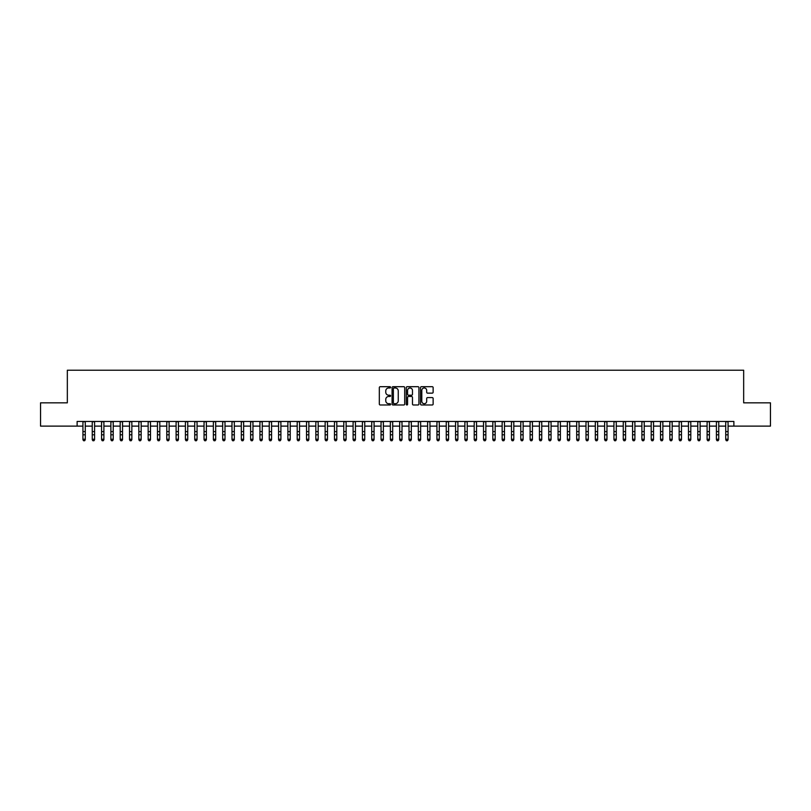 <?xml version="1.0" encoding="UTF-8"?>
<svg xmlns="http://www.w3.org/2000/svg" width="811" height="811" viewBox="0 0 811 811"><rect width="100%" height="100%" fill="white"/><g stroke="black" fill="none" stroke-linecap="round" stroke-linejoin="round"><path stroke-width="1.22" d="M390.598 387.334A0.639 0.639 0 0 0 389.959 386.695L380.237 386.695A0.912 0.912 0 0 0 379.325 387.617L379.325 404.071A0.912 0.912 0 0 0 380.237 404.983L389.959 404.983A0.639 0.639 0 0 0 390.598 404.344A0.639 0.639 0 0 0 389.959 403.706L388.702 403.706A2.93 2.93 0 0 1 385.772 400.776L385.772 399.407A2.93 2.93 0 0 1 388.702 396.478L389.959 396.478A0.639 0.639 0 0 0 390.598 395.839A0.639 0.639 0 0 0 389.959 395.2L388.702 395.2A2.93 2.93 0 0 1 385.772 392.281L385.772 390.902A2.93 2.93 0 0 1 388.702 387.982L389.959 387.982A0.639 0.639 0 0 0 390.598 387.334M432.222 393.142A0.912 0.912 0 0 0 433.135 392.23L433.135 387.617A0.912 0.912 0 0 0 432.222 386.695L421.436 386.695A0.912 0.912 0 0 0 420.524 387.617L420.524 404.071A0.912 0.912 0 0 0 421.436 404.983L432.222 404.983A0.912 0.912 0 0 0 433.135 404.071L433.135 398.495A0.912 0.912 0 0 0 432.222 397.583L427.61 397.583A0.912 0.912 0 0 0 426.687 398.495L426.687 401.263A2.443 2.443 0 0 1 424.244 403.706A2.443 2.443 0 0 1 421.801 401.263L421.801 390.426A2.443 2.443 0 0 1 424.244 387.982A2.443 2.443 0 0 1 426.687 390.426L426.687 392.23A0.912 0.912 0 0 0 427.61 393.142L432.222 393.142M77.116 426.12L40.55 426.12L40.55 402.834L67.333 402.834L67.333 370.221L743.667 370.221L743.667 402.834L770.45 402.834L770.45 426.12L733.884 426.12L733.884 421.456L77.116 421.456L77.116 426.12L82.935 426.12M404.699 387.617A0.912 0.912 0 0 0 403.787 386.695L392.99 386.695A0.912 0.912 0 0 0 392.078 387.617L392.078 404.071A0.912 0.912 0 0 0 392.99 404.983L403.787 404.983A0.912 0.912 0 0 0 404.699 404.071L404.699 387.617M407.213 386.695L418.01 386.695A0.912 0.912 0 0 1 418.922 387.617L418.922 404.071A0.912 0.912 0 0 1 418.01 404.983L413.387 404.983A0.912 0.912 0 0 1 412.475 404.071L412.475 397.4A0.912 0.912 0 0 0 411.562 396.478L408.491 396.478A0.912 0.912 0 0 0 407.578 397.4L407.578 404.344A0.639 0.639 0 0 1 406.94 404.983A0.639 0.639 0 0 1 406.301 404.344L406.301 387.617A0.912 0.912 0 0 1 407.213 386.695M85.267 426.12L92.251 426.12M94.583 426.12L101.568 426.12M103.899 426.12L110.884 426.12M113.216 426.12L120.2 426.12M122.532 426.12L129.517 426.12M131.848 426.12L138.833 426.12M141.165 426.12L148.149 426.12M150.481 426.12L157.466 426.12M159.797 426.12L166.782 426.12M169.114 426.12L176.099 426.12M178.43 426.12L185.415 426.12M187.736 426.12L194.731 426.12M197.053 426.12L204.048 426.12M206.369 426.12L213.364 426.12M215.685 426.12L222.68 426.12M225.002 426.12L231.987 426.12M234.318 426.12L241.303 426.12M243.635 426.12L250.619 426.12M252.951 426.12L259.936 426.12M262.267 426.12L269.252 426.12M271.584 426.12L278.568 426.12M280.9 426.12L287.885 426.12M290.216 426.12L297.201 426.12M299.533 426.12L306.517 426.12M308.849 426.12L315.834 426.12M318.165 426.12L325.15 426.12M327.482 426.12L334.467 426.12M336.798 426.12L343.783 426.12M346.115 426.12L353.099 426.12M355.431 426.12L362.416 426.12M364.747 426.12L371.732 426.12M374.064 426.12L381.048 426.12M383.37 426.12L390.365 426.12M392.686 426.12L399.681 426.12M402.003 426.12L408.997 426.12M411.319 426.12L418.314 426.12M420.635 426.12L427.63 426.12M429.952 426.12L436.936 426.12M439.268 426.12L446.253 426.12M448.584 426.12L455.569 426.12M457.901 426.12L464.885 426.12M467.217 426.12L474.202 426.12M476.533 426.12L483.518 426.12M485.85 426.12L492.835 426.12M495.166 426.12L502.151 426.12M504.483 426.12L511.467 426.12M513.799 426.12L520.784 426.12M523.115 426.12L530.1 426.12M532.432 426.12L539.416 426.12M541.748 426.12L548.733 426.12M551.064 426.12L558.049 426.12M560.381 426.12L567.365 426.12M569.697 426.12L576.682 426.12M579.013 426.12L585.998 426.12M588.32 426.12L595.315 426.12M597.636 426.12L604.631 426.12M606.952 426.12L613.947 426.12M616.269 426.12L623.264 426.12M625.585 426.12L632.57 426.12M634.901 426.12L641.886 426.12M644.218 426.12L651.203 426.12M653.534 426.12L660.519 426.12M662.851 426.12L669.835 426.12M672.167 426.12L679.152 426.12M681.483 426.12L688.468 426.12M690.8 426.12L697.784 426.12M700.116 426.12L707.101 426.12M709.432 426.12L716.417 426.12M718.749 426.12L725.733 426.12M728.065 426.12L733.884 426.12M394.004 387.982A0.639 0.639 0 0 0 393.365 388.621L393.365 403.067A0.639 0.639 0 0 0 394.004 403.706L395.332 403.706A2.93 2.93 0 0 0 398.252 400.776L398.252 390.902A2.93 2.93 0 0 0 395.332 387.982L394.004 387.982M412.475 390.466A2.443 2.443 0 0 0 410.021 388.023A2.443 2.443 0 0 0 407.578 390.466L407.578 394.288A0.912 0.912 0 0 0 408.491 395.2L411.562 395.2A0.912 0.912 0 0 0 412.475 394.288L412.475 390.466M85.267 421.456L85.267 439.755L84.567 440.779L83.634 440.566L84.567 440.779M82.935 421.456L82.935 439.238L85.267 439.238L84.567 440.566M83.634 440.779L82.935 439.755L83.634 440.566M94.583 421.456L94.583 439.755L93.883 440.779L92.951 440.566L93.883 440.779M92.251 421.456L92.251 439.238L94.583 439.238L93.883 440.566M92.951 440.779L92.251 439.755L92.951 440.566M103.899 421.456L103.899 439.755L103.2 440.779L102.267 440.566L103.2 440.779M101.568 421.456L101.568 439.238L103.899 439.238L103.2 440.566M102.267 440.779L101.568 439.755L102.267 440.566M113.216 421.456L113.216 439.755L112.516 440.779L111.583 440.566L112.516 440.779M110.884 421.456L110.884 439.238L113.216 439.238L112.516 440.566M111.583 440.779L110.884 439.755L111.583 440.566M122.532 421.456L122.532 439.755L121.832 440.779L120.9 440.566L121.832 440.779M120.2 421.456L120.2 439.238L122.532 439.238L121.832 440.566M120.9 440.779L120.2 439.755L120.9 440.566M131.848 421.456L131.848 439.755L131.149 440.779L130.216 440.566L131.149 440.779M129.517 421.456L129.517 439.238L131.848 439.238L131.149 440.566M130.216 440.779L129.517 439.755L130.216 440.566M141.165 421.456L141.165 439.755L140.465 440.779L139.533 440.566L140.465 440.779M138.833 421.456L138.833 439.238L141.165 439.238L140.465 440.566M139.533 440.779L138.833 439.755L139.533 440.566M150.481 421.456L150.481 439.755L149.782 440.779L148.849 440.566L149.782 440.779M148.149 421.456L148.149 439.238L150.481 439.238L149.782 440.566M148.849 440.779L148.149 439.755L148.849 440.566M159.797 421.456L159.797 439.755L159.098 440.779L158.165 440.566L159.098 440.779M157.466 421.456L157.466 439.238L159.797 439.238L159.098 440.566M158.165 440.779L157.466 439.755L158.165 440.566M169.114 421.456L169.114 439.755L168.414 440.779L167.482 440.566L168.414 440.779M166.782 421.456L166.782 439.238L169.114 439.238L168.414 440.566M167.482 440.779L166.782 439.755L167.482 440.566M178.43 421.456L178.43 439.755L177.731 440.779L176.798 440.566L177.731 440.779M176.099 421.456L176.099 439.238L178.43 439.238L177.731 440.566M176.798 440.779L176.099 439.755L176.798 440.566M187.736 421.456L187.736 439.755L187.047 440.779L186.114 440.566L187.047 440.779M185.415 421.456L185.415 439.238L187.736 439.238L187.047 440.566M186.114 440.779L185.415 439.755L186.114 440.566M197.053 421.456L197.053 439.755L196.353 440.779L195.431 440.566L196.353 440.779M194.731 421.456L194.731 439.238L197.053 439.238L196.353 440.566M195.431 440.779L194.731 439.755L195.431 440.566M206.369 421.456L206.369 439.755L205.67 440.779L204.747 440.566L205.67 440.779M204.048 421.456L204.048 439.238L206.369 439.238L205.67 440.566M204.747 440.779L204.048 439.755L204.747 440.566M215.685 421.456L215.685 439.755L214.986 440.779L214.063 440.566L214.986 440.779M213.364 421.456L213.364 439.238L215.685 439.238L214.986 440.566M214.063 440.779L213.364 439.755L214.063 440.566M225.002 421.456L225.002 439.755L224.302 440.779L223.37 440.566L224.302 440.779M222.68 421.456L222.68 439.238L225.002 439.238L224.302 440.566M223.37 440.779L222.68 439.755L223.37 440.566M234.318 421.456L234.318 439.755L233.619 440.779L232.686 440.566L233.619 440.779M231.987 421.456L231.987 439.238L234.318 439.238L233.619 440.566M232.686 440.779L231.987 439.755L232.686 440.566M243.635 421.456L243.635 439.755L242.935 440.779L242.002 440.566L242.935 440.779M241.303 421.456L241.303 439.238L243.635 439.238L242.935 440.566M242.002 440.779L241.303 439.755L242.002 440.566M252.951 421.456L252.951 439.755L252.251 440.779L251.319 440.566L252.251 440.779M250.619 421.456L250.619 439.238L252.951 439.238L252.251 440.566M251.319 440.779L250.619 439.755L251.319 440.566M262.267 421.456L262.267 439.755L261.568 440.779L260.635 440.566L261.568 440.779M259.936 421.456L259.936 439.238L262.267 439.238L261.568 440.566M260.635 440.779L259.936 439.755L260.635 440.566M271.584 421.456L271.584 439.755L270.884 440.779L269.951 440.566L270.884 440.779M269.252 421.456L269.252 439.238L271.584 439.238L270.884 440.566M269.951 440.779L269.252 439.755L269.951 440.566M280.9 421.456L280.9 439.755L280.2 440.779L279.268 440.566L280.2 440.779M278.568 421.456L278.568 439.238L280.9 439.238L280.2 440.566M279.268 440.779L278.568 439.755L279.268 440.566M290.216 421.456L290.216 439.755L289.517 440.779L288.584 440.566L289.517 440.779M287.885 421.456L287.885 439.238L290.216 439.238L289.517 440.566M288.584 440.779L287.885 439.755L288.584 440.566M299.533 421.456L299.533 439.755L298.833 440.779L297.901 440.566L298.833 440.779M297.201 421.456L297.201 439.238L299.533 439.238L298.833 440.566M297.901 440.779L297.201 439.755L297.901 440.566M308.849 421.456L308.849 439.755L308.15 440.779L307.217 440.566L308.15 440.779M306.517 421.456L306.517 439.238L308.849 439.238L308.15 440.566M307.217 440.779L306.517 439.755L307.217 440.566M318.165 421.456L318.165 439.755L317.466 440.779L316.533 440.566L317.466 440.779M315.834 421.456L315.834 439.238L318.165 439.238L317.466 440.566M316.533 440.779L315.834 439.755L316.533 440.566M327.482 421.456L327.482 439.755L326.782 440.779L325.85 440.566L326.782 440.779M325.15 421.456L325.15 439.238L327.482 439.238L326.782 440.566M325.85 440.779L325.15 439.755L325.85 440.566M336.798 421.456L336.798 439.755L336.099 440.779L335.166 440.566L336.099 440.779M334.467 421.456L334.467 439.238L336.798 439.238L336.099 440.566M335.166 440.779L334.467 439.755L335.166 440.566M346.115 421.456L346.115 439.755L345.415 440.779L344.482 440.566L345.415 440.779M343.783 421.456L343.783 439.238L346.115 439.238L345.415 440.566M344.482 440.779L343.783 439.755L344.482 440.566M355.431 421.456L355.431 439.755L354.731 440.779L353.799 440.566L354.731 440.779M353.099 421.456L353.099 439.238L355.431 439.238L354.731 440.566M353.799 440.779L353.099 439.755L353.799 440.566M364.747 421.456L364.747 439.755L364.048 440.779L363.115 440.566L364.048 440.779M362.416 421.456L362.416 439.238L364.747 439.238L364.048 440.566M363.115 440.779L362.416 439.755L363.115 440.566M374.064 421.456L374.064 439.755L373.364 440.779L372.431 440.566L373.364 440.779M371.732 421.456L371.732 439.238L374.064 439.238L373.364 440.566M372.431 440.779L371.732 439.755L372.431 440.566M383.37 421.456L383.37 439.755L382.68 440.779L381.748 440.566L382.68 440.779M381.048 421.456L381.048 439.238L383.37 439.238L382.68 440.566M381.748 440.779L381.048 439.755L381.748 440.566M392.686 421.456L392.686 439.755L391.997 440.779L391.064 440.566L391.997 440.779M390.365 421.456L390.365 439.238L392.686 439.238L391.997 440.566M391.064 440.779L390.365 439.755L391.064 440.566M402.003 421.456L402.003 439.755L401.303 440.779L400.381 440.566L401.303 440.779M399.681 421.456L399.681 439.238L402.003 439.238L401.303 440.566M400.381 440.779L399.681 439.755L400.381 440.566M411.319 421.456L411.319 439.755L410.619 440.779L409.697 440.566L410.619 440.779M408.997 421.456L408.997 439.238L411.319 439.238L410.619 440.566M409.697 440.779L408.997 439.755L409.697 440.566M420.635 421.456L420.635 439.755L419.936 440.779L419.003 440.566L419.936 440.779M418.314 421.456L418.314 439.238L420.635 439.238L419.936 440.566M419.003 440.779L418.314 439.755L419.003 440.566M429.952 421.456L429.952 439.755L429.252 440.779L428.32 440.566L429.252 440.779M427.63 421.456L427.63 439.238L429.952 439.238L429.252 440.566M428.32 440.779L427.63 439.755L428.32 440.566M439.268 421.456L439.268 439.755L438.569 440.779L437.636 440.566L438.569 440.779M436.936 421.456L436.936 439.238L439.268 439.238L438.569 440.566M437.636 440.779L436.936 439.755L437.636 440.566M448.584 421.456L448.584 439.755L447.885 440.779L446.952 440.566L447.885 440.779M446.253 421.456L446.253 439.238L448.584 439.238L447.885 440.566M446.952 440.779L446.253 439.755L446.952 440.566M457.901 421.456L457.901 439.755L457.201 440.779L456.269 440.566L457.201 440.779M455.569 421.456L455.569 439.238L457.901 439.238L457.201 440.566M456.269 440.779L455.569 439.755L456.269 440.566M467.217 421.456L467.217 439.755L466.518 440.779L465.585 440.566L466.518 440.779M464.885 421.456L464.885 439.238L467.217 439.238L466.518 440.566M465.585 440.779L464.885 439.755L465.585 440.566M476.533 421.456L476.533 439.755L475.834 440.779L474.901 440.566L475.834 440.779M474.202 421.456L474.202 439.238L476.533 439.238L475.834 440.566M474.901 440.779L474.202 439.755L474.901 440.566M485.85 421.456L485.85 439.755L485.15 440.779L484.218 440.566L485.15 440.779M483.518 421.456L483.518 439.238L485.85 439.238L485.15 440.566M484.218 440.779L483.518 439.755L484.218 440.566M495.166 421.456L495.166 439.755L494.467 440.779L493.534 440.566L494.467 440.779M492.835 421.456L492.835 439.238L495.166 439.238L494.467 440.566M493.534 440.779L492.835 439.755L493.534 440.566M504.483 421.456L504.483 439.755L503.783 440.779L502.85 440.566L503.783 440.779M502.151 421.456L502.151 439.238L504.483 439.238L503.783 440.566M502.85 440.779L502.151 439.755L502.85 440.566M513.799 421.456L513.799 439.755L513.099 440.779L512.167 440.566L513.099 440.779M511.467 421.456L511.467 439.238L513.799 439.238L513.099 440.566M512.167 440.779L511.467 439.755L512.167 440.566M523.115 421.456L523.115 439.755L522.416 440.779L521.483 440.566L522.416 440.779M520.784 421.456L520.784 439.238L523.115 439.238L522.416 440.566M521.483 440.779L520.784 439.755L521.483 440.566M532.432 421.456L532.432 439.755L531.732 440.779L530.799 440.566L531.732 440.779M530.1 421.456L530.1 439.238L532.432 439.238L531.732 440.566M530.799 440.779L530.1 439.755L530.799 440.566M541.748 421.456L541.748 439.755L541.049 440.779L540.116 440.566L541.049 440.779M539.416 421.456L539.416 439.238L541.748 439.238L541.049 440.566M540.116 440.779L539.416 439.755L540.116 440.566M551.064 421.456L551.064 439.755L550.365 440.779L549.432 440.566L550.365 440.779M548.733 421.456L548.733 439.238L551.064 439.238L550.365 440.566M549.432 440.779L548.733 439.755L549.432 440.566M560.381 421.456L560.381 439.755L559.681 440.779L558.749 440.566L559.681 440.779M558.049 421.456L558.049 439.238L560.381 439.238L559.681 440.566M558.749 440.779L558.049 439.755L558.749 440.566M569.697 421.456L569.697 439.755L568.998 440.779L568.065 440.566L568.998 440.779M567.365 421.456L567.365 439.238L569.697 439.238L568.998 440.566M568.065 440.779L567.365 439.755L568.065 440.566M579.013 421.456L579.013 439.755L578.314 440.779L577.381 440.566L578.314 440.779M576.682 421.456L576.682 439.238L579.013 439.238L578.314 440.566M577.381 440.779L576.682 439.755L577.381 440.566M588.32 421.456L588.32 439.755L587.63 440.779L586.698 440.566L587.63 440.779M585.998 421.456L585.998 439.238L588.32 439.238L587.63 440.566M586.698 440.779L585.998 439.755L586.698 440.566M597.636 421.456L597.636 439.755L596.937 440.779L596.014 440.566L596.937 440.779M595.315 421.456L595.315 439.238L597.636 439.238L596.937 440.566M596.014 440.779L595.315 439.755L596.014 440.566M606.952 421.456L606.952 439.755L606.253 440.779L605.33 440.566L606.253 440.779M604.631 421.456L604.631 439.238L606.952 439.238L606.253 440.566M605.33 440.779L604.631 439.755L605.33 440.566M616.269 421.456L616.269 439.755L615.569 440.779L614.647 440.566L615.569 440.779M613.947 421.456L613.947 439.238L616.269 439.238L615.569 440.566M614.647 440.779L613.947 439.755L614.647 440.566M625.585 421.456L625.585 439.755L624.886 440.779L623.953 440.566L624.886 440.779M623.264 421.456L623.264 439.238L625.585 439.238L624.886 440.566M623.953 440.779L623.264 439.755L623.953 440.566M634.901 421.456L634.901 439.755L634.202 440.779L633.269 440.566L634.202 440.779M632.57 421.456L632.57 439.238L634.901 439.238L634.202 440.566M633.269 440.779L632.57 439.755L633.269 440.566M644.218 421.456L644.218 439.755L643.518 440.779L642.586 440.566L643.518 440.779M641.886 421.456L641.886 439.238L644.218 439.238L643.518 440.566M642.586 440.779L641.886 439.755L642.586 440.566M653.534 421.456L653.534 439.755L652.835 440.779L651.902 440.566L652.835 440.779M651.203 421.456L651.203 439.238L653.534 439.238L652.835 440.566M651.902 440.779L651.203 439.755L651.902 440.566M662.851 421.456L662.851 439.755L662.151 440.779L661.218 440.566L662.151 440.779M660.519 421.456L660.519 439.238L662.851 439.238L662.151 440.566M661.218 440.779L660.519 439.755L661.218 440.566M672.167 421.456L672.167 439.755L671.467 440.779L670.535 440.566L671.467 440.779M669.835 421.456L669.835 439.238L672.167 439.238L671.467 440.566M670.535 440.779L669.835 439.755L670.535 440.566M681.483 421.456L681.483 439.755L680.784 440.779L679.851 440.566L680.784 440.779M679.152 421.456L679.152 439.238L681.483 439.238L680.784 440.566M679.851 440.779L679.152 439.755L679.851 440.566M690.8 421.456L690.8 439.755L690.1 440.779L689.168 440.566L690.1 440.779M688.468 421.456L688.468 439.238L690.8 439.238L690.1 440.566M689.168 440.779L688.468 439.755L689.168 440.566M700.116 421.456L700.116 439.755L699.417 440.779L698.484 440.566L699.417 440.779M697.784 421.456L697.784 439.238L700.116 439.238L699.417 440.566M698.484 440.779L697.784 439.755L698.484 440.566M709.432 421.456L709.432 439.755L708.733 440.779L707.8 440.566L708.733 440.779M707.101 421.456L707.101 439.238L709.432 439.238L708.733 440.566M707.8 440.779L707.101 439.755L707.8 440.566M718.749 421.456L718.749 439.755L718.049 440.779L717.117 440.566L718.049 440.779M716.417 421.456L716.417 439.238L718.749 439.238L718.049 440.566M717.117 440.779L716.417 439.755L717.117 440.566M728.065 421.456L728.065 439.755L727.366 440.779L726.433 440.566L727.366 440.779M725.733 421.456L725.733 439.238L728.065 439.238L727.366 440.566M726.433 440.779L725.733 439.755L726.433 440.566M85.267 431.594L82.935 431.594M85.267 434.797L82.935 434.797M85.267 421.761L82.935 421.761M94.583 431.594L92.251 431.594M94.583 434.797L92.251 434.797M94.583 421.761L92.251 421.761M103.899 431.594L101.568 431.594M103.899 434.797L101.568 434.797M103.899 421.761L101.568 421.761M113.216 431.594L110.884 431.594M113.216 434.797L110.884 434.797M113.216 421.761L110.884 421.761M122.532 431.594L120.2 431.594M122.532 434.797L120.2 434.797M122.532 421.761L120.2 421.761M131.848 431.594L129.517 431.594M131.848 434.797L129.517 434.797M131.848 421.761L129.517 421.761M141.165 431.594L138.833 431.594M141.165 434.797L138.833 434.797M141.165 421.761L138.833 421.761M150.481 431.594L148.149 431.594M150.481 434.797L148.149 434.797M150.481 421.761L148.149 421.761M159.797 431.594L157.466 431.594M159.797 434.797L157.466 434.797M159.797 421.761L157.466 421.761M169.114 431.594L166.782 431.594M169.114 434.797L166.782 434.797M169.114 421.761L166.782 421.761M178.43 431.594L176.099 431.594M178.43 434.797L176.099 434.797M178.43 421.761L176.099 421.761M187.736 431.594L185.415 431.594M187.736 434.797L185.415 434.797M187.736 421.761L185.415 421.761M197.053 431.594L194.731 431.594M197.053 434.797L194.731 434.797M197.053 421.761L194.731 421.761M206.369 431.594L204.048 431.594M206.369 434.797L204.048 434.797M206.369 421.761L204.048 421.761M215.685 431.594L213.364 431.594M215.685 434.797L213.364 434.797M215.685 421.761L213.364 421.761M225.002 431.594L222.68 431.594M225.002 434.797L222.68 434.797M225.002 421.761L222.68 421.761M234.318 431.594L231.987 431.594M234.318 434.797L231.987 434.797M234.318 421.761L231.987 421.761M243.635 431.594L241.303 431.594M243.635 434.797L241.303 434.797M243.635 421.761L241.303 421.761M252.951 431.594L250.619 431.594M252.951 434.797L250.619 434.797M252.951 421.761L250.619 421.761M262.267 431.594L259.936 431.594M262.267 434.797L259.936 434.797M262.267 421.761L259.936 421.761M271.584 431.594L269.252 431.594M271.584 434.797L269.252 434.797M271.584 421.761L269.252 421.761M280.9 431.594L278.568 431.594M280.9 434.797L278.568 434.797M280.9 421.761L278.568 421.761M290.216 431.594L287.885 431.594M290.216 434.797L287.885 434.797M290.216 421.761L287.885 421.761M299.533 431.594L297.201 431.594M299.533 434.797L297.201 434.797M299.533 421.761L297.201 421.761M308.849 431.594L306.517 431.594M308.849 434.797L306.517 434.797M308.849 421.761L306.517 421.761M318.165 431.594L315.834 431.594M318.165 434.797L315.834 434.797M318.165 421.761L315.834 421.761M327.482 431.594L325.15 431.594M327.482 434.797L325.15 434.797M327.482 421.761L325.15 421.761M336.798 431.594L334.467 431.594M336.798 434.797L334.467 434.797M336.798 421.761L334.467 421.761M346.115 431.594L343.783 431.594M346.115 434.797L343.783 434.797M346.115 421.761L343.783 421.761M355.431 431.594L353.099 431.594M355.431 434.797L353.099 434.797M355.431 421.761L353.099 421.761M364.747 431.594L362.416 431.594M364.747 434.797L362.416 434.797M364.747 421.761L362.416 421.761M374.064 431.594L371.732 431.594M374.064 434.797L371.732 434.797M374.064 421.761L371.732 421.761M383.37 431.594L381.048 431.594M383.37 434.797L381.048 434.797M383.37 421.761L381.048 421.761M392.686 431.594L390.365 431.594M392.686 434.797L390.365 434.797M392.686 421.761L390.365 421.761M402.003 431.594L399.681 431.594M402.003 434.797L399.681 434.797M402.003 421.761L399.681 421.761M411.319 431.594L408.997 431.594M411.319 434.797L408.997 434.797M411.319 421.761L408.997 421.761M420.635 431.594L418.314 431.594M420.635 434.797L418.314 434.797M420.635 421.761L418.314 421.761M429.952 431.594L427.63 431.594M429.952 434.797L427.63 434.797M429.952 421.761L427.63 421.761M439.268 431.594L436.936 431.594M439.268 434.797L436.936 434.797M439.268 421.761L436.936 421.761M448.584 431.594L446.253 431.594M448.584 434.797L446.253 434.797M448.584 421.761L446.253 421.761M457.901 431.594L455.569 431.594M457.901 434.797L455.569 434.797M457.901 421.761L455.569 421.761M467.217 431.594L464.885 431.594M467.217 434.797L464.885 434.797M467.217 421.761L464.885 421.761M476.533 431.594L474.202 431.594M476.533 434.797L474.202 434.797M476.533 421.761L474.202 421.761M485.85 431.594L483.518 431.594M485.85 434.797L483.518 434.797M485.85 421.761L483.518 421.761M495.166 431.594L492.835 431.594M495.166 434.797L492.835 434.797M495.166 421.761L492.835 421.761M504.483 431.594L502.151 431.594M504.483 434.797L502.151 434.797M504.483 421.761L502.151 421.761M513.799 431.594L511.467 431.594M513.799 434.797L511.467 434.797M513.799 421.761L511.467 421.761M523.115 431.594L520.784 431.594M523.115 434.797L520.784 434.797M523.115 421.761L520.784 421.761M532.432 431.594L530.1 431.594M532.432 434.797L530.1 434.797M532.432 421.761L530.1 421.761M541.748 431.594L539.416 431.594M541.748 434.797L539.416 434.797M541.748 421.761L539.416 421.761M551.064 431.594L548.733 431.594M551.064 434.797L548.733 434.797M551.064 421.761L548.733 421.761M560.381 431.594L558.049 431.594M560.381 434.797L558.049 434.797M560.381 421.761L558.049 421.761M569.697 431.594L567.365 431.594M569.697 434.797L567.365 434.797M569.697 421.761L567.365 421.761M579.013 431.594L576.682 431.594M579.013 434.797L576.682 434.797M579.013 421.761L576.682 421.761M588.32 431.594L585.998 431.594M588.32 434.797L585.998 434.797M588.32 421.761L585.998 421.761M597.636 431.594L595.315 431.594M597.636 434.797L595.315 434.797M597.636 421.761L595.315 421.761M606.952 431.594L604.631 431.594M606.952 434.797L604.631 434.797M606.952 421.761L604.631 421.761M616.269 431.594L613.947 431.594M616.269 434.797L613.947 434.797M616.269 421.761L613.947 421.761M625.585 431.594L623.264 431.594M625.585 434.797L623.264 434.797M625.585 421.761L623.264 421.761M634.901 431.594L632.57 431.594M634.901 434.797L632.57 434.797M634.901 421.761L632.57 421.761M644.218 431.594L641.886 431.594M644.218 434.797L641.886 434.797M644.218 421.761L641.886 421.761M653.534 431.594L651.203 431.594M653.534 434.797L651.203 434.797M653.534 421.761L651.203 421.761M662.851 431.594L660.519 431.594M662.851 434.797L660.519 434.797M662.851 421.761L660.519 421.761M672.167 431.594L669.835 431.594M672.167 434.797L669.835 434.797M672.167 421.761L669.835 421.761M681.483 431.594L679.152 431.594M681.483 434.797L679.152 434.797M681.483 421.761L679.152 421.761M690.8 431.594L688.468 431.594M690.8 434.797L688.468 434.797M690.8 421.761L688.468 421.761M700.116 431.594L697.784 431.594M700.116 434.797L697.784 434.797M700.116 421.761L697.784 421.761M709.432 431.594L707.101 431.594M709.432 434.797L707.101 434.797M709.432 421.761L707.101 421.761M718.749 431.594L716.417 431.594M718.749 434.797L716.417 434.797M718.749 421.761L716.417 421.761M728.065 431.594L725.733 431.594M728.065 434.797L725.733 434.797M728.065 421.761L725.733 421.761"/></g></svg>

